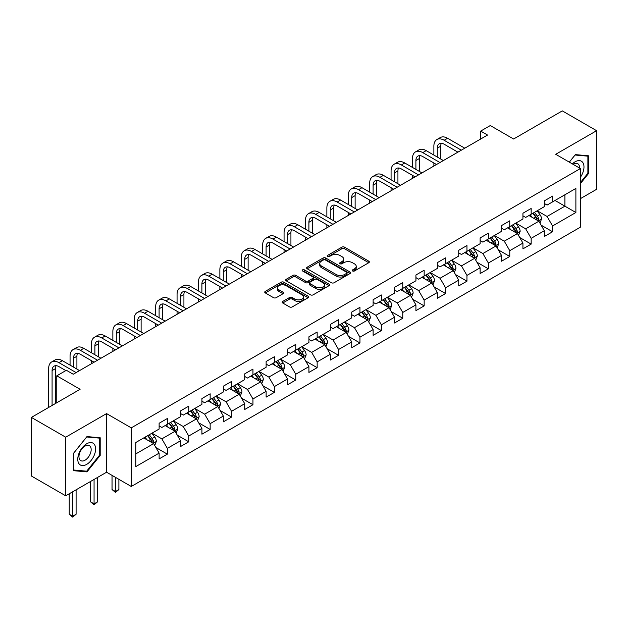 <?xml version="1.0" encoding="UTF-8"?>
<svg xmlns="http://www.w3.org/2000/svg" width="628" height="628" viewBox="0 0 628 628"><rect width="100%" height="100%" fill="white"/><g stroke="black" fill="none" stroke-linecap="round" stroke-linejoin="round"><path stroke-width="0.94" d="M352.591 270.982A1.335 0.769 0 0 0 354.475 270.982L368.777 262.724A1.908 1.099 0 0 0 369.335 261.947A1.908 1.099 0 0 0 368.777 261.17L344.544 247.173A1.908 1.099 0 0 0 341.852 247.173L327.541 255.431A1.335 0.769 0 0 0 327.149 255.981A1.335 0.769 0 0 0 327.541 256.522A1.335 0.769 0 0 0 329.425 256.522L331.278 255.455A6.092 3.517 0 0 1 339.897 255.455L341.915 256.616A6.092 3.517 0 0 1 343.704 259.105A6.092 3.517 0 0 1 341.915 261.593L340.062 262.661A1.335 0.769 0 0 0 339.677 263.211A1.335 0.769 0 0 0 340.062 263.752A1.335 0.769 0 0 0 341.946 263.752L343.799 262.685A6.092 3.517 0 0 1 352.418 262.685L354.435 263.846A6.092 3.517 0 0 1 356.225 266.335A6.092 3.517 0 0 1 354.435 268.823L352.591 269.891A1.335 0.769 0 0 0 352.198 270.44A1.335 0.769 0 0 0 352.591 270.982L352.591 269.891M282.733 301.44A1.908 1.099 0 0 0 282.176 302.217A1.908 1.099 0 0 0 282.733 302.994L289.532 306.919A1.908 1.099 0 0 0 292.224 306.919L308.12 297.743A1.908 1.099 0 0 0 308.678 296.966A1.908 1.099 0 0 0 308.12 296.188L283.88 282.2A1.908 1.099 0 0 0 281.187 282.2L265.299 291.368A1.908 1.099 0 0 0 264.741 292.146A1.908 1.099 0 0 0 265.299 292.923L273.51 297.672A1.908 1.099 0 0 0 276.202 297.672L283 293.739A1.908 1.099 0 0 0 283.566 292.962A1.908 1.099 0 0 0 283 292.185L278.934 289.838A5.095 2.944 0 0 1 277.443 287.757A5.095 2.944 0 0 1 280.583 285.041A5.095 2.944 0 0 1 286.132 285.677L302.092 294.885A5.095 2.944 0 0 1 303.583 296.966A5.095 2.944 0 0 1 300.435 299.689A5.095 2.944 0 0 1 294.885 299.046L292.224 297.515A1.908 1.099 0 0 0 289.532 297.515L282.733 301.44L282.733 302.994M580.413 198.652L596.6 189.303L596.6 130.695L562.303 110.889L513.602 139.008L490.28 125.545L480.679 131.087L487.54 135.051L73.24 374.241L66.38 370.277L56.779 375.827L56.779 402.752M65.697 437.206L65.697 495.814L106.579 472.217L106.579 413.601L65.697 437.206L31.4 417.408L80.101 389.289L56.779 375.827M106.579 413.601L131.268 427.864L580.413 168.547L580.413 227.163L131.268 486.472L131.268 427.864M596.6 130.695L555.717 154.292L580.413 168.547M331.411 282.741A1.908 1.099 0 0 0 334.104 282.741L349.992 273.565A1.908 1.099 0 0 0 350.55 272.788A1.908 1.099 0 0 0 349.992 272.01L325.759 258.022A1.908 1.099 0 0 0 323.067 258.022L307.178 267.19A1.908 1.099 0 0 0 306.613 267.968A1.908 1.099 0 0 0 307.178 268.745L331.411 282.741M303.065 271.272A1.335 0.769 0 0 1 304.415 271.461L304.415 269.875L329.056 284.099A1.908 1.099 0 0 1 329.614 284.877A1.908 1.099 0 0 1 329.056 285.654L313.168 294.83A1.908 1.099 0 0 1 310.475 294.83L286.235 280.834L293.033 276.94L293.033 275.354L286.235 279.279A1.908 1.099 0 0 0 285.677 280.057A1.908 1.099 0 0 0 286.235 280.834L286.235 279.279M293.033 276.94A1.908 1.099 0 0 1 295.725 276.94L295.725 275.354A1.908 1.099 0 0 0 293.033 275.354M295.725 275.354L305.561 281.03A1.908 1.099 0 0 0 308.254 281.03L312.76 278.424A1.908 1.099 0 0 0 313.317 277.647A1.908 1.099 0 0 0 312.76 276.87L302.531 270.966A1.335 0.769 0 0 1 302.139 270.417A1.335 0.769 0 0 1 302.963 269.71A1.335 0.769 0 0 1 304.415 269.875M65.697 495.814L31.4 476.016L31.4 417.408M155.893 447.544L167.346 454.154L167.346 448.376L180.519 440.77L180.519 446.555L188.753 441.798L188.753 436.02L201.918 428.414L201.918 434.199L210.152 429.442L210.152 423.665L223.325 416.058L223.325 421.843L231.551 417.086L231.551 411.309L244.724 403.702L244.724 409.487L252.951 404.73L252.951 398.953L266.123 391.346L266.123 397.132L274.358 392.382L274.358 386.597L287.522 378.99L287.522 384.776L295.757 380.026L295.757 374.241L308.921 366.634L308.921 372.42L317.156 367.67L317.156 361.885L330.328 354.278L330.328 360.064L338.555 355.315L338.555 349.529L351.727 341.922L351.727 347.708L359.954 342.959L359.954 337.173L373.126 329.574L373.126 335.352L381.361 330.603L381.361 324.817L394.525 317.219L394.525 322.996L402.76 318.247L402.76 312.461L415.924 304.863L415.924 310.64L424.159 305.891L424.159 300.106L437.331 292.507L437.331 298.284L445.558 293.535L445.558 287.75L458.73 280.151L458.73 285.928L466.957 281.179L466.957 275.394L480.13 267.795L480.13 273.572L488.364 268.823L488.364 263.038L501.529 255.439L501.529 261.217L509.763 256.467L509.763 250.682L522.936 243.083L522.936 248.861L531.162 244.111L531.162 238.326L544.335 230.727L544.335 236.505L552.562 231.756L552.562 225.97L575.884 212.507L575.884 188.431L564.91 194.766L564.91 206.172L575.884 212.507M167.346 454.154L159.119 458.911L159.119 453.126L135.797 466.588L135.797 442.512L159.119 429.05L159.119 423.264L167.346 418.515L167.346 424.3L180.519 416.694L180.519 410.908L188.753 406.159L188.753 411.944L201.918 404.338L201.918 398.552L210.152 393.803L210.152 399.589L223.325 391.982L223.325 386.196L231.551 381.447L231.551 387.233L244.724 379.626L244.724 373.848L252.951 369.091L252.951 374.877L266.123 367.27L266.123 361.493L274.358 356.735L274.358 362.521L287.522 354.914L287.522 349.137L295.757 344.38L295.757 350.165L308.921 342.558L308.921 336.781L317.156 332.024L317.156 337.809L330.328 330.202L330.328 324.425L338.555 319.668L338.555 325.453L351.727 317.846L351.727 312.069L359.954 307.312L359.954 313.097L373.126 305.491L373.126 299.713L381.361 294.956L381.361 300.741L394.525 293.135L394.525 287.357L402.76 282.6L402.76 288.385L415.924 280.779L415.924 275.001L424.159 270.244L424.159 276.03L437.331 268.423L437.331 262.645L445.558 257.888L445.558 263.674L458.73 256.067L458.73 250.289L466.957 245.532L466.957 251.318L480.13 243.711L480.13 237.934L488.364 233.184L488.364 238.962L501.529 231.355L501.529 225.578L509.763 220.828L509.763 226.606L522.936 219.007L522.936 213.222L531.162 208.472L531.162 214.25L544.335 206.651L544.335 200.866L552.562 196.117L552.562 201.894L575.884 188.431M165.156 425.564L175.031 431.263L161.859 438.87L151.984 433.171M159.119 425.878L161.859 427.464L167.346 424.3M161.859 438.87L167.346 448.376M175.031 431.263L180.519 440.77M186.555 413.208L196.431 418.907L183.266 426.514L173.383 420.815M180.519 413.522L183.266 415.108L188.753 411.944M183.266 426.514L188.753 436.02M196.431 418.907L201.918 428.414M207.954 400.852L217.838 406.559L204.665 414.158L194.79 408.459M201.918 401.166L204.665 402.752L210.152 399.589M204.665 414.158L210.152 423.665M217.838 406.559L223.325 416.058M229.353 388.497L239.237 394.203L226.064 401.802L216.189 396.103M223.325 388.811L226.064 390.396L231.551 387.233M226.064 401.802L231.551 411.309M239.237 394.203L244.724 403.702M250.76 376.141L260.636 381.848L247.463 389.446L237.588 383.747M244.724 376.455L247.463 378.04L252.951 374.877M247.463 389.446L252.951 398.953M260.636 381.848L266.123 391.346M272.159 363.785L282.035 369.492L268.863 377.09L258.987 371.391M266.123 364.107L268.863 365.684L274.358 362.521M268.863 377.09L274.358 386.597M282.035 369.492L287.522 378.99M293.559 351.429L303.434 357.136L290.269 364.735L280.386 359.035M287.522 351.751L290.269 353.329L295.757 350.165M290.269 364.735L295.757 374.241M303.434 357.136L308.921 366.634M314.958 339.073L324.841 344.78L311.669 352.379L301.793 346.68M308.921 339.395L311.669 340.973L317.156 337.809M311.669 352.379L317.156 361.885M324.841 344.78L330.328 354.278M336.365 326.717L346.24 332.424L333.068 340.023L323.192 334.324M330.328 327.039L333.068 328.617L338.555 325.453M333.068 340.023L338.555 349.529M346.24 332.424L351.727 341.922M357.764 314.361L367.639 320.068L354.467 327.667L344.591 321.968M351.727 314.683L354.467 316.261L359.954 313.097M354.467 327.667L359.954 337.173M367.639 320.068L373.126 329.574M379.163 302.005L389.038 307.712L375.874 315.311L365.991 309.612M373.126 302.327L375.874 303.905L381.361 300.741M375.874 315.311L381.361 324.817M389.038 307.712L394.525 317.219M400.562 289.649L410.437 295.356L397.273 302.955L387.39 297.256M394.525 289.971L397.273 291.557L402.76 288.385M397.273 302.955L402.76 312.461M410.437 295.356L415.924 304.863M421.961 277.293L431.844 283L418.672 290.599L408.797 284.9M415.924 277.615L418.672 279.201L424.159 276.03M418.672 290.599L424.159 300.106M431.844 283L437.331 292.507M443.368 264.938L453.243 270.644L440.071 278.251L430.196 272.544M437.331 265.259L440.071 266.845L445.558 263.674M440.071 278.251L445.558 287.75M453.243 270.644L458.73 280.151M464.767 252.582L474.642 258.289L461.47 265.895L451.595 260.188M458.73 252.903L461.47 254.489L466.957 251.318M461.47 265.895L466.957 275.394M474.642 258.289L480.13 267.795M486.166 240.234L496.041 245.933L482.877 253.539L472.994 247.832M480.13 240.548L482.877 242.133L488.364 238.962M482.877 253.539L488.364 263.038M496.041 245.933L501.529 255.439M507.565 227.878L517.448 233.577L504.276 241.183L494.401 235.476M501.529 228.192L504.276 229.777L509.763 226.606M504.276 241.183L509.763 250.682M517.448 233.577L522.936 243.083M528.964 215.522L538.848 221.221L525.675 228.828L515.8 223.121M522.936 215.836L525.675 217.421L531.162 214.25M525.675 228.828L531.162 238.326M538.848 221.221L544.335 230.727M555.034 200.473L564.91 206.172L547.074 216.472L537.199 210.765M544.335 203.48L547.074 205.066L552.562 201.894M547.074 216.472L552.562 225.97M106.579 472.217L131.268 486.472M480.679 131.087L480.679 139.008M135.797 453.918L153.632 443.619L143.757 437.92M153.632 443.619L159.119 453.126M541.108 225.146L552.562 231.756M519.709 237.494L531.162 244.111M498.31 249.85L509.763 256.467M476.903 262.206L488.364 268.823M455.504 274.562L466.957 281.179M434.105 286.918L445.558 293.535M412.706 299.273L424.159 305.891M391.307 311.629L402.76 318.247M369.9 323.985L381.361 330.603M348.501 336.341L359.954 342.959M327.102 348.697L338.555 355.315M305.703 361.053L317.156 367.67M284.303 373.409L295.757 380.026M262.897 385.765L274.358 392.382M241.497 398.121L252.951 404.73M220.098 410.476L231.551 417.086M198.699 422.832L210.152 429.442M177.292 435.188L188.753 441.798M580.413 183.612L588.577 173.454L588.577 155.807L575.334 154.621L569.298 162.134M73.719 470.702L86.962 471.887L100.197 455.418L100.197 437.763L86.962 436.586L73.719 453.055L73.719 470.702M587.886 173.061L588.577 173.454M99.514 455.025L100.197 455.418M85.557 471.079L86.962 471.887M353.117 271.17L354.435 270.409A6.092 3.517 0 0 0 356.225 267.921L356.225 266.335M343.704 259.105L343.704 260.691A6.092 3.517 0 0 1 341.915 263.179L340.596 263.941M368.754 262.74L344.544 248.759A1.908 1.099 0 0 0 341.852 248.759L328.075 256.711M349.969 273.58L325.759 259.607A1.908 1.099 0 0 0 323.067 259.607L307.202 268.76M346.632 273.337A1.335 0.769 0 0 0 347.017 272.788A1.335 0.769 0 0 0 346.632 272.246L325.351 259.961A1.335 0.769 0 0 0 323.467 259.961L321.512 261.091A6.092 3.517 0 0 0 319.731 263.579A6.092 3.517 0 0 0 321.512 266.068L336.059 274.46A6.092 3.517 0 0 0 344.678 274.46L346.632 273.337L346.632 274.923A1.335 0.769 0 0 0 347.017 274.373L347.017 272.788M319.731 263.579L319.731 265.165A6.092 3.517 0 0 0 321.512 267.654L321.512 266.068M346.632 274.923L344.678 276.045A6.092 3.517 0 0 1 336.059 276.045L321.512 267.654M295.725 276.94L305.561 282.616A1.908 1.099 0 0 0 308.254 282.616L312.76 280.01A1.908 1.099 0 0 0 313.317 279.232L313.317 277.647M304.415 271.461L329.033 285.669M315.758 286.918A5.095 2.944 0 0 0 321.308 287.561A5.095 2.944 0 0 0 324.456 284.837A5.095 2.944 0 0 0 322.965 282.765L317.344 279.515A1.908 1.099 0 0 0 314.652 279.515L310.138 282.121A1.908 1.099 0 0 0 309.58 282.898A1.908 1.099 0 0 0 310.138 283.675L315.758 286.918L315.758 288.503A5.095 2.944 0 0 0 321.308 289.139A5.095 2.944 0 0 0 324.456 286.423L324.456 284.837M309.58 282.898L309.58 284.484A1.908 1.099 0 0 0 310.138 285.261L310.138 283.675M315.758 288.503L310.138 285.261M303.583 296.966L303.583 298.551A5.095 2.944 0 0 1 300.435 301.267A5.095 2.944 0 0 1 294.885 300.631L292.224 299.101A1.908 1.099 0 0 0 289.532 299.101L282.757 303.01M277.443 287.757L277.443 289.343A5.095 2.944 0 0 0 278.934 291.423L278.934 289.838M283 292.185L283 293.739L278.934 291.423M308.089 297.758L283.88 283.785A1.908 1.099 0 0 0 281.187 283.785L265.322 292.938M539.931 223.097L541.564 218.984A5.142 2.967 -120 0 0 539.923 214.611L537.089 210.827M532.152 217.359L530.228 214.792M538.047 220.766L538.785 219.203A5.142 2.967 -120 0 0 537.317 216.118L534.483 212.335M533.196 213.08L536.336 217.272A2.622 1.515 60 0 1 536.814 218.065L538.785 219.203M532.834 213.285L535.668 217.068A5.142 2.967 60 0 1 537.136 220.153M433.87 155.069L433.87 146.198A14.554 8.399 60 0 1 436.884 139.542L440.314 137.556A14.554 8.399 60 0 1 447.591 138.278L464.767 148.192M436.884 139.542A14.554 8.399 60 0 1 444.161 140.264L461.337 150.178M457.906 152.157L444.161 144.22A9.703 5.597 -120 0 0 439.31 143.741A9.703 5.597 -120 0 0 437.3 148.177L437.3 157.047M441.335 143.294A9.703 5.597 -120 0 0 440.73 146.198L440.73 159.033M433.87 166.035L433.87 162.99M580.413 177.261A12.607 7.277 120 0 0 582.784 172.802A12.607 7.277 120 0 0 581.999 161.639A12.607 7.277 120 0 0 572.336 163.884M587.039 155.666L587.886 156.16L587.886 173.257L580.413 182.56M569.321 162.15L575.06 155.014L587.886 156.16M579.534 168.045A8.635 4.985 120 0 0 577.752 163.704A8.635 4.985 120 0 0 573.105 164.332M86.688 464.375A12.607 7.277 120 0 0 95.605 448.926A12.607 7.277 120 0 0 86.688 443.784A12.607 7.277 120 0 0 77.77 459.225A12.607 7.277 120 0 0 86.688 464.375M85.063 460.191A8.635 4.985 120 0 0 90.699 452.584A8.635 4.985 120 0 0 89.38 445.66A8.635 4.985 120 0 0 85.063 446.092A8.635 4.985 120 0 0 79.418 453.699A8.635 4.985 120 0 0 80.745 460.614A8.635 4.985 120 0 0 85.063 460.191M73.861 452.929L86.688 436.978L99.514 438.124L99.514 455.221L86.688 471.181L73.861 470.034L73.829 452.914M98.659 437.63L99.514 438.124M518.532 235.453L520.157 231.339A5.142 2.967 -120 0 0 518.516 226.967L515.69 223.183M510.752 229.715L508.829 227.148M516.648 233.114L517.386 231.559A5.142 2.967 -120 0 0 515.91 228.466L513.084 224.691M511.796 225.436L514.936 229.628A2.622 1.515 60 0 1 515.407 230.421L517.386 231.559M511.435 225.64L514.269 229.424A5.142 2.967 60 0 1 515.737 232.509M497.125 247.809L498.758 243.695A5.142 2.967 -120 0 0 497.117 239.323L494.291 235.539M489.353 242.07L487.43 239.504M495.249 245.47L495.987 243.915A5.142 2.967 -120 0 0 494.511 240.822L491.685 237.046M490.39 237.792L493.537 241.984A2.622 1.515 60 0 1 494.008 242.777L495.987 243.915M490.036 237.996L492.862 241.78A5.142 2.967 60 0 1 494.338 244.865M412.47 167.425L412.47 158.554A14.554 8.399 60 0 1 415.485 151.898L418.915 149.911A14.554 8.399 60 0 1 426.192 150.634L443.368 160.548M415.485 151.898A14.554 8.399 60 0 1 422.762 152.612L439.938 162.534M436.507 164.512L422.762 156.576A9.703 5.597 -120 0 0 417.91 156.097A9.703 5.597 -120 0 0 415.901 160.532L415.901 169.403M419.936 155.65A9.703 5.597 -120 0 0 419.331 158.554L419.331 171.389M412.47 178.391L412.47 175.345M391.071 179.781L391.071 170.91A14.554 8.399 60 0 1 394.086 164.253L397.516 162.267A14.554 8.399 60 0 1 404.785 162.99L421.961 172.904M394.086 164.253A14.554 8.399 60 0 1 401.363 164.968L418.531 174.89M415.108 176.868L401.363 168.932A9.703 5.597 -120 0 0 396.511 168.453A9.703 5.597 -120 0 0 394.502 172.888L394.502 181.759M398.537 168.006A9.703 5.597 -120 0 0 397.932 170.91L397.932 183.745M391.071 190.747L391.071 187.701M475.726 260.165L477.359 256.051A5.142 2.967 -120 0 0 475.718 251.679L472.884 247.895M467.954 254.426L466.031 251.859M473.85 257.825L474.58 256.271A5.142 2.967 -120 0 0 473.112 253.178L470.278 249.402M468.99 250.148L472.13 254.34A2.622 1.515 60 0 1 472.609 255.133L474.58 256.271M468.637 250.352L471.463 254.128A5.142 2.967 60 0 1 472.939 257.221M454.327 272.521L455.959 268.407A5.142 2.967 -120 0 0 454.319 264.035L451.485 260.251M446.547 266.782L444.624 264.215M452.45 270.181L453.18 268.627A5.142 2.967 -120 0 0 451.713 265.534L448.879 261.758M447.591 262.504L450.731 266.696A2.622 1.515 60 0 1 451.21 267.489L453.18 268.627M447.23 262.708L450.064 266.484A5.142 2.967 60 0 1 451.54 269.577M432.928 284.877L434.56 280.763A5.142 2.967 -120 0 0 432.92 276.391L430.086 272.607M425.148 279.138L423.225 276.571M431.044 282.537L431.781 280.983A5.142 2.967 -120 0 0 430.313 277.89L427.48 274.114M426.192 274.86L429.332 279.052A2.622 1.515 60 0 1 429.811 279.845L431.781 280.983M425.831 275.064L428.665 278.84A5.142 2.967 60 0 1 430.133 281.933M369.672 192.137L369.672 183.266A14.554 8.399 60 0 1 372.687 176.609L376.109 174.623A14.554 8.399 60 0 1 383.386 175.345L400.562 185.26M372.687 176.609A14.554 8.399 60 0 1 379.956 177.324L397.132 187.246M393.701 189.224L379.956 181.288A9.703 5.597 -120 0 0 375.104 180.809A9.703 5.597 -120 0 0 373.103 185.244L373.103 194.115M377.138 180.362A9.703 5.597 -120 0 0 376.525 183.266L376.525 196.101M369.672 203.103L369.672 200.057M348.265 204.493L348.265 195.622A14.554 8.399 60 0 1 351.28 188.965L354.71 186.979A14.554 8.399 60 0 1 361.987 187.701L379.163 197.616M351.28 188.965A14.554 8.399 60 0 1 358.557 189.68L375.732 199.602M372.302 201.58L358.557 193.644A9.703 5.597 -120 0 0 353.705 193.165A9.703 5.597 -120 0 0 351.696 197.6L351.696 206.471M355.738 192.718A9.703 5.597 -120 0 0 355.126 195.622L355.126 208.457M348.265 215.451L348.265 212.413M326.866 216.848L326.866 207.978A14.554 8.399 60 0 1 329.881 201.321L333.311 199.335A14.554 8.399 60 0 1 340.588 200.057L357.764 209.972M329.881 201.321A14.554 8.399 60 0 1 337.158 202.035L354.333 211.958M350.903 213.936L337.158 206A9.703 5.597 -120 0 0 332.306 205.521A9.703 5.597 -120 0 0 330.297 209.956L330.297 218.827M334.332 205.073A9.703 5.597 -120 0 0 333.727 207.978L333.727 220.813M326.866 227.807L326.866 224.769M411.528 297.232L413.153 293.119A5.142 2.967 -120 0 0 411.513 288.747L408.687 284.963M403.749 291.494L401.826 288.927M409.644 294.893L410.382 293.339A5.142 2.967 -120 0 0 408.906 290.246L406.08 286.47M404.793 287.216L407.933 291.408A2.622 1.515 60 0 1 408.404 292.201L410.382 293.339M404.432 287.42L407.266 291.196A5.142 2.967 60 0 1 408.734 294.289M305.467 229.204L305.467 220.334A14.554 8.399 60 0 1 308.481 213.669L311.912 211.691A14.554 8.399 60 0 1 319.189 212.413L336.365 222.328M308.481 213.669A14.554 8.399 60 0 1 315.758 214.391L332.934 224.306M329.504 226.292L315.758 218.356A9.703 5.597 -120 0 0 310.907 217.877A9.703 5.597 -120 0 0 308.898 222.312L308.898 231.183M312.932 217.429A9.703 5.597 -120 0 0 312.328 220.334L312.328 233.169M305.467 240.163L305.467 237.125M390.121 309.588L391.754 305.475A5.142 2.967 -120 0 0 390.114 301.102L387.28 297.319M382.35 303.85L380.427 301.283M388.245 307.249L388.983 305.695A5.142 2.967 -120 0 0 387.507 302.602L384.674 298.826M383.386 299.564L386.534 303.764A2.622 1.515 60 0 1 387.005 304.556L388.983 305.695M383.033 299.776L385.859 303.552A5.142 2.967 60 0 1 387.335 306.645M284.068 241.56L284.068 232.69A14.554 8.399 60 0 1 287.082 226.025L290.513 224.047A14.554 8.399 60 0 1 297.782 224.769L314.958 234.684M287.082 226.025A14.554 8.399 60 0 1 294.351 226.747L311.527 236.662M308.105 238.648L294.351 230.712A9.703 5.597 -120 0 0 289.508 230.233A9.703 5.597 -120 0 0 287.498 234.668L287.498 243.538M291.533 229.785A9.703 5.597 -120 0 0 290.929 232.69L290.929 245.517M284.068 252.519L284.068 249.481M368.722 321.944L370.355 317.831A5.142 2.967 -120 0 0 368.714 313.458L365.881 309.675M360.943 316.206L359.02 313.639M366.846 319.605L367.576 318.051A5.142 2.967 -120 0 0 366.108 314.958L363.274 311.182M361.987 311.92L365.127 316.12A2.622 1.515 60 0 1 365.606 316.912L367.576 318.051M361.634 312.132L364.46 315.908A5.142 2.967 60 0 1 365.936 319M262.669 253.916L262.669 245.046A14.554 8.399 60 0 1 265.675 238.381L269.106 236.403A14.554 8.399 60 0 1 276.383 237.125L293.559 247.04M265.675 238.381A14.554 8.399 60 0 1 272.952 239.103L290.128 249.018M286.698 251.004L272.952 243.067A9.703 5.597 -120 0 0 268.101 242.589A9.703 5.597 -120 0 0 266.091 247.024L266.091 255.894M270.134 242.141A9.703 5.597 -120 0 0 269.522 245.046L269.522 257.873M262.669 264.875L262.669 261.837M347.323 334.3L348.956 330.187A5.142 2.967 -120 0 0 347.315 325.806L344.482 322.031M339.544 328.562L337.621 325.987M345.439 331.961L346.177 330.406A5.142 2.967 -120 0 0 344.709 327.314L341.875 323.538M340.588 324.276L343.728 328.475A2.622 1.515 60 0 1 344.207 329.268L346.177 330.406M340.227 324.488L343.061 328.263A5.142 2.967 60 0 1 344.529 331.356M241.262 266.272L241.262 257.401A14.554 8.399 60 0 1 244.276 250.737L247.707 248.759A14.554 8.399 60 0 1 254.984 249.481L272.159 259.395M244.276 250.737A14.554 8.399 60 0 1 251.553 251.459L268.729 261.374M265.299 263.36L251.553 255.423A9.703 5.597 -120 0 0 246.702 254.937A9.703 5.597 -120 0 0 244.692 259.38L244.692 268.25M248.735 254.489A9.703 5.597 -120 0 0 248.123 257.401L248.123 270.228M241.262 277.231L241.262 274.193M325.924 346.656L327.557 342.543A5.142 2.967 -120 0 0 325.916 338.162L323.082 334.386M318.145 340.918L316.222 338.343M324.04 344.317L324.778 342.762A5.142 2.967 -120 0 0 323.302 339.67L320.476 335.894M319.189 336.632L322.329 340.831A2.622 1.515 60 0 1 322.8 341.624L324.778 342.762M318.828 336.844L321.662 340.619A5.142 2.967 60 0 1 323.13 343.712M219.863 278.628L219.863 269.757A14.554 8.399 60 0 1 222.877 263.093L226.308 261.115A14.554 8.399 60 0 1 233.585 261.837L250.76 271.751M222.877 263.093A14.554 8.399 60 0 1 230.154 263.815L247.33 273.73M243.899 275.716L230.154 267.779A9.703 5.597 -120 0 0 225.303 267.293A9.703 5.597 -120 0 0 223.293 271.736L223.293 280.606M227.328 266.845A9.703 5.597 -120 0 0 226.724 269.757L226.724 282.584M219.863 289.587L219.863 286.549M304.517 359.012L306.15 354.899A5.142 2.967 -120 0 0 304.509 350.518L301.683 346.742M296.746 353.266L294.822 350.699M302.641 356.673L303.379 355.118A5.142 2.967 -120 0 0 301.903 352.025L299.077 348.25M297.79 348.987L300.93 353.187A2.622 1.515 60 0 1 301.401 353.98L303.379 355.118M297.429 349.199L300.262 352.975A5.142 2.967 60 0 1 301.73 356.068M198.464 290.984L198.464 282.113A14.554 8.399 60 0 1 201.478 275.449L204.909 273.47A14.554 8.399 60 0 1 212.186 274.193L229.353 284.107M201.478 275.449A14.554 8.399 60 0 1 208.755 276.171L225.931 286.085M222.5 288.071L208.755 280.135A9.703 5.597 -120 0 0 203.904 279.648A9.703 5.597 -120 0 0 201.894 284.091L201.894 292.962M205.929 279.201A9.703 5.597 -120 0 0 205.325 282.113L205.325 294.94M198.464 301.942L198.464 298.904M283.118 371.368L284.751 367.254A5.142 2.967 -120 0 0 283.11 362.874L280.276 359.098M275.347 365.622L273.423 363.055M281.242 369.029L281.98 367.474A5.142 2.967 -120 0 0 280.504 364.381L277.67 360.605M276.383 361.343L279.523 365.535A2.622 1.515 60 0 1 280.002 366.336L281.98 367.474M276.03 361.555L278.856 365.331A5.142 2.967 60 0 1 280.331 368.424M177.065 303.34L177.065 294.469A14.554 8.399 60 0 1 180.079 287.805L183.509 285.826A14.554 8.399 60 0 1 190.779 286.549L207.954 296.463M180.079 287.805A14.554 8.399 60 0 1 187.348 288.527L204.524 298.441M201.093 300.427L187.348 292.491A9.703 5.597 -120 0 0 182.505 292.004A9.703 5.597 -120 0 0 180.495 296.447L180.495 305.318M184.53 291.557A9.703 5.597 -120 0 0 183.926 294.469L183.926 307.296M177.065 314.298L177.065 311.26M261.719 383.724L263.352 379.61A5.142 2.967 -120 0 0 261.711 375.23L258.877 371.454M253.94 377.978L252.016 375.411M259.843 381.384L260.573 379.83A5.142 2.967 -120 0 0 259.105 376.737L256.271 372.961M254.984 373.699L258.124 377.891A2.622 1.515 60 0 1 258.603 378.692L260.573 379.83M254.623 373.911L257.456 377.687A5.142 2.967 60 0 1 258.932 380.78M155.666 315.696L155.666 306.825A14.554 8.399 60 0 1 158.672 300.16L162.103 298.182A14.554 8.399 60 0 1 169.379 298.904L186.555 308.819M158.672 300.16A14.554 8.399 60 0 1 165.949 300.883L183.125 310.797M179.694 312.775L165.949 304.847A9.703 5.597 -120 0 0 161.098 304.36A9.703 5.597 -120 0 0 159.088 308.803L159.088 317.674M163.131 303.913A9.703 5.597 -120 0 0 162.519 306.825L162.519 319.652M155.666 326.654L155.666 323.616M240.32 396.08L241.953 391.966A5.142 2.967 -120 0 0 240.312 387.586L237.478 383.81M232.541 390.333L230.617 387.766M238.436 393.74L239.174 392.186A5.142 2.967 -120 0 0 237.706 389.093L234.872 385.317M233.585 386.055L236.725 390.247A2.622 1.515 60 0 1 237.203 391.048L239.174 392.186M233.224 386.267L236.057 390.043A5.142 2.967 60 0 1 237.525 393.136M134.259 328.051L134.259 319.181A14.554 8.399 60 0 1 137.273 312.516L140.703 310.538A14.554 8.399 60 0 1 147.98 311.26L165.156 321.175M137.273 312.516A14.554 8.399 60 0 1 144.55 313.239L161.726 323.153M158.295 325.131L144.55 317.195A9.703 5.597 -120 0 0 139.699 316.716A9.703 5.597 -120 0 0 137.689 321.159L137.689 330.03M141.724 316.269A9.703 5.597 -120 0 0 141.119 319.181L141.119 332.008M134.259 339.01L134.259 335.972M218.921 408.435L220.546 404.322A5.142 2.967 -120 0 0 218.905 399.942L216.079 396.166M211.141 402.689L209.218 400.122M217.037 406.096L217.775 404.542A5.142 2.967 -120 0 0 216.299 401.449L213.473 397.665M212.186 398.411L215.326 402.603A2.622 1.515 60 0 1 215.796 403.404L217.775 404.542M211.824 398.623L214.658 402.399A5.142 2.967 60 0 1 216.126 405.492M112.859 340.407L112.859 331.537A14.554 8.399 60 0 1 115.874 324.872L119.304 322.894A14.554 8.399 60 0 1 126.581 323.616L143.757 333.531M115.874 324.872A14.554 8.399 60 0 1 123.151 325.594L140.327 335.509M136.896 337.487L123.151 329.551A9.703 5.597 -120 0 0 118.299 329.072A9.703 5.597 -120 0 0 116.29 333.515L116.29 342.386M120.325 328.625A9.703 5.597 -120 0 0 119.72 331.537L119.72 344.364M112.859 351.366L112.859 348.328M197.514 420.791L199.147 416.678A5.142 2.967 -120 0 0 197.506 412.298L194.68 408.522M189.742 415.045L187.819 412.478M195.638 418.452L196.376 416.898A5.142 2.967 -120 0 0 194.9 413.805L192.074 410.021M190.779 410.767L193.926 414.959A2.622 1.515 60 0 1 194.397 415.76L196.376 416.898M190.425 410.979L193.251 414.755A5.142 2.967 60 0 1 194.727 417.848M115.466 477.351L115.466 491.528L118.896 489.55L118.896 479.329M118.896 489.55L115.466 492.399L112.035 489.55L112.035 475.365M112.035 489.55L115.466 491.528L115.466 492.399M91.46 352.763L91.46 343.893A14.554 8.399 60 0 1 94.475 337.228L97.905 335.25A14.554 8.399 60 0 1 105.174 335.972L122.35 345.887M94.475 337.228A14.554 8.399 60 0 1 101.752 337.95L118.92 347.865M115.497 349.843L101.752 341.907A9.703 5.597 -120 0 0 96.9 341.428A9.703 5.597 -120 0 0 94.891 345.871L94.891 354.741M98.926 340.98A9.703 5.597 -120 0 0 98.321 343.893L98.321 356.72M91.46 363.722L91.46 360.684M176.115 433.147L177.748 429.034A5.142 2.967 -120 0 0 176.107 424.654L173.273 420.878M168.343 427.401L166.42 424.834M174.239 430.808L174.969 429.254A5.142 2.967 -120 0 0 173.501 426.161L170.667 422.377M169.379 423.123L172.519 427.315A2.622 1.515 60 0 1 172.998 428.115L174.969 429.254M169.026 423.327L171.852 427.111A5.142 2.967 60 0 1 173.328 430.204M94.067 479.439L94.067 503.884L97.497 501.905L97.497 477.461M97.497 501.905L94.067 504.755L90.636 501.905L90.636 481.417M90.636 501.905L94.067 503.884L94.067 504.755M70.061 365.119L70.061 356.249A14.554 8.399 60 0 1 73.076 349.584L76.498 347.606A14.554 8.399 60 0 1 83.775 348.328L100.951 358.243M73.076 349.584A14.554 8.399 60 0 1 80.345 350.306L97.521 360.221M94.09 362.199L80.345 354.263A9.703 5.597 -120 0 0 75.493 353.784A9.703 5.597 -120 0 0 73.492 358.227L73.492 367.097M77.527 353.336A9.703 5.597 -120 0 0 76.914 356.249L76.914 369.076M154.716 445.503L156.348 441.39A5.142 2.967 -120 0 0 154.708 437.01L151.874 433.234M146.936 439.757L145.013 437.19M152.839 443.164L153.57 441.61A5.142 2.967 -120 0 0 152.102 438.517L149.268 434.733M147.98 435.479L151.12 439.671A2.622 1.515 60 0 1 151.599 440.471L153.57 441.61M147.619 435.683L150.453 439.467A5.142 2.967 60 0 1 151.929 442.559M72.667 491.795L72.667 516.24L76.098 514.254L76.098 489.816M76.098 514.254L72.667 517.111L69.237 514.254L69.237 493.773M69.237 514.254L72.667 516.24L72.667 517.111M48.654 407.439L48.654 368.605A14.554 8.399 60 0 1 51.669 361.94L55.099 359.962A14.554 8.399 60 0 1 62.376 360.684L79.552 370.599M51.669 361.94A14.554 8.399 60 0 1 58.946 362.662L76.121 372.577M65.83 370.599L58.946 366.619A9.703 5.597 -120 0 0 54.094 366.14A9.703 5.597 -120 0 0 52.085 370.583L52.085 405.46M56.128 365.692A9.703 5.597 -120 0 0 55.515 368.605L55.515 403.482M354.435 270.409L354.435 268.823M340.062 263.752L340.062 262.661M341.915 263.179L341.915 261.593M327.541 256.522L327.541 255.431M341.852 248.759L341.852 247.173M344.544 248.759L344.544 247.173M368.777 262.724L368.777 261.17M307.178 268.745L307.178 267.19M323.067 259.607L323.067 258.022M325.759 259.607L325.759 258.022M349.992 273.565L349.992 272.01M336.059 276.045L336.059 274.46M344.678 276.045L344.678 274.46M305.561 282.616L305.561 281.03M308.254 282.616L308.254 281.03M312.76 280.01L312.76 278.424M329.056 285.654L329.056 284.099M289.532 299.101L289.532 297.515M292.224 299.101L292.224 297.515M294.885 300.631L294.885 299.046M265.299 292.923L265.299 291.368M281.187 283.785L281.187 282.2M283.88 283.785L283.88 282.2M308.12 297.743L308.12 296.188M538.337 220.93L541.524 219.086M537.317 216.118L539.923 214.611M533.659 218.222L535.668 217.068M447.591 138.278L444.161 140.264M440.73 146.198L437.3 148.177M516.938 233.286L520.125 231.442M515.91 228.466L518.516 226.967M512.26 230.578L514.269 229.424M495.539 245.642L498.726 243.797M494.511 240.822L497.117 239.323M490.853 242.934L492.862 241.78M426.192 150.634L422.762 152.612M419.331 158.554L415.901 160.532M404.785 162.99L401.363 164.968M397.932 170.91L394.502 172.888M474.132 257.998L477.327 256.153M473.112 253.178L475.718 251.679M469.454 255.29L471.463 254.128M452.733 270.354L455.928 268.509M451.713 265.534L454.319 264.035M448.054 267.646L450.064 266.484M431.334 282.71L434.521 280.865M430.313 277.89L432.92 276.391M426.655 280.002L428.665 278.84M383.386 175.345L379.956 177.324M376.525 183.266L373.103 185.244M361.987 187.701L358.557 189.68M355.126 195.622L351.696 197.6M340.588 200.057L337.158 202.035M333.727 207.978L330.297 209.956M409.935 295.066L413.122 293.221M408.906 290.246L411.513 288.747M405.248 292.358L407.266 291.196M319.189 212.413L315.758 214.391M312.328 220.334L308.898 222.312M388.536 307.414L391.723 305.577M387.507 302.602L390.114 301.102M383.849 304.713L385.859 303.552M297.782 224.769L294.351 226.747M290.929 232.69L287.498 234.668M367.129 319.77L370.324 317.933M366.108 314.958L368.714 313.458M362.45 317.069L364.46 315.908M276.383 237.125L272.952 239.103M269.522 245.046L266.091 247.024M345.73 332.126L348.917 330.289M344.709 327.314L347.315 325.806M341.051 329.425L343.061 328.263M254.984 249.481L251.553 251.459M248.123 257.401L244.692 259.38M324.331 344.482L327.518 342.645M323.302 339.67L325.916 338.162M319.652 341.781L321.662 340.619M233.585 261.837L230.154 263.815M226.724 269.757L223.293 271.736M302.931 356.837L306.119 355.001M301.903 352.025L304.509 350.518M298.245 354.137L300.262 352.975M212.186 274.193L208.755 276.171M205.325 282.113L201.894 284.091M281.532 369.193L284.719 367.356M280.504 364.381L283.11 362.874M276.846 366.493L278.856 365.331M190.779 286.549L187.348 288.527M183.926 294.469L180.495 296.447M260.125 381.549L263.32 379.712M259.105 376.737L261.711 375.23M255.447 378.849L257.456 377.687M169.379 298.904L165.949 300.883M162.519 306.825L159.088 308.803M238.726 393.905L241.913 392.068M237.706 389.093L240.312 387.586M234.048 391.205L236.057 390.043M147.98 311.26L144.55 313.239M141.119 319.181L137.689 321.159M217.327 406.261L220.514 404.424M216.299 401.449L218.905 399.942M212.649 403.561L214.658 402.399M126.581 323.616L123.151 325.594M119.72 331.537L116.29 333.515M195.928 418.617L199.115 416.78M194.9 413.805L197.506 412.298M191.242 415.917L193.251 414.755M105.174 335.972L101.752 337.95M98.321 343.893L94.891 345.871M174.521 430.973L177.716 429.136M173.501 426.161L176.107 424.654M169.843 428.272L171.852 427.111M83.775 348.328L80.345 350.306M76.914 356.249L73.492 358.227M153.122 443.329L156.317 441.492M152.102 438.517L154.708 437.01M148.444 440.628L150.453 439.467M62.376 360.684L58.946 362.662M55.515 368.605L52.085 370.583"/></g></svg>
